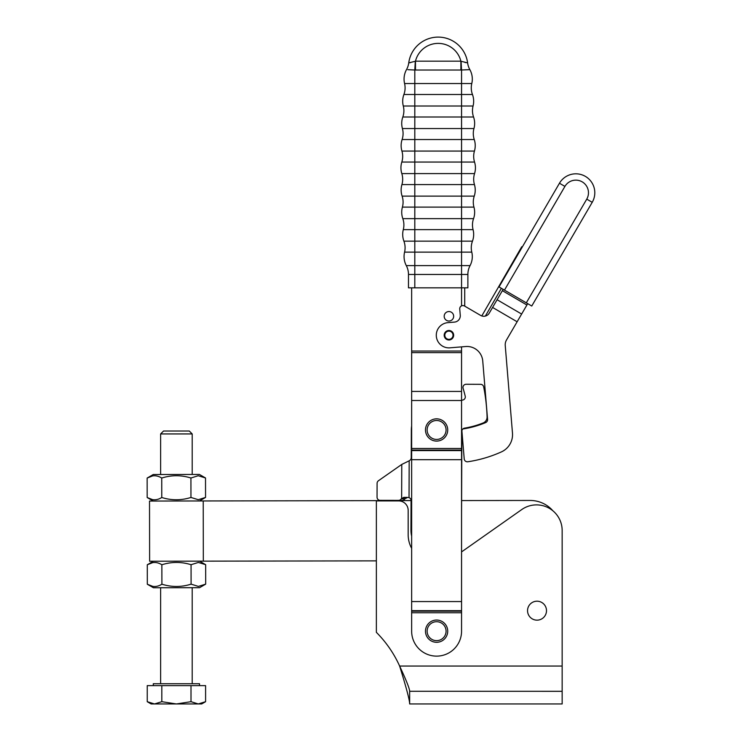 <?xml version="1.0" encoding="UTF-8"?>
<svg xmlns="http://www.w3.org/2000/svg" width="741" height="741" viewBox="0 0 741 741"><rect width="100%" height="100%" fill="white"/><g stroke="black" fill="none" stroke-linecap="round" stroke-linejoin="round"><path stroke-width="1.11" d="M153.304 685.629L153.304 683.73L199.524 683.73L199.524 685.629M205.59 701.69L201.682 703.95L198.301 703.95L205.59 701.69L205.59 685.629L191.002 685.629L191.002 701.69L198.301 703.95L151.145 703.95L147.237 701.69L154.526 703.95L161.825 701.69L176.414 703.95L191.002 701.69M160.621 683.73L160.621 587.743M160.621 474.509L160.621 433.939L192.206 433.939L192.206 474.453M192.206 587.696L192.206 683.73M192.206 433.939L189.307 431.03L163.529 431.03L160.621 433.939M161.825 701.69L161.825 685.629L147.237 685.629L147.237 701.69M161.825 685.629L191.002 685.629M461.606 500.564L530.148 500.462A30.085 30.085 0 0 1 552.897 510.808M203.219 500.972L203.312 561.15L149.617 561.233L149.515 501.055L411.06 500.583A3.159 3.159 0 0 0 409.041 497.619L407.559 497.406L409.041 497.619L409.18 460.809L401.77 464.422L378.438 480.752A3.159 3.02 90.2 0 0 377.095 483.364L377.049 497.165A3.159 3.02 90.2 0 0 380.05 500.332A3.159 3.02 90.2 0 1 380.05 500.332L402.317 500.37A3.159 3.02 -89.8 0 0 404.892 498.878L407.606 497.387L404.892 498.878L403.271 498.86A3.159 3.02 90.6 0 1 405.596 497.378M376.363 560.872L203.312 561.15M199.431 500.981L205.553 497.433L198.255 499.703L190.956 497.452C181.23 500.508 171.504 500.527 161.77 497.498C156.907 500.546 152.044 500.555 147.172 497.526L152.405 499.582M190.956 497.452L190.928 478.001L198.218 475.731L205.516 477.973L205.553 497.433M152.368 475.991L147.144 478.065C152.007 475.018 156.87 475.009 161.742 478.038C171.467 474.981 181.193 474.972 190.928 478.001M153.313 501.055L147.172 497.526L147.144 478.065L153.267 474.518L199.385 474.444L205.516 477.973M161.77 497.498L161.742 478.038M152.507 562.697L147.283 564.772C152.146 561.724 157.009 561.715 161.871 564.753C171.597 561.697 181.332 561.678 191.058 564.707L198.356 562.438L205.655 564.679L205.683 584.14L199.561 587.687L153.443 587.761L147.311 584.232L152.544 586.288M205.683 584.14L198.393 586.409L191.095 584.158C181.369 587.215 171.643 587.233 161.909 584.204C157.046 587.261 152.183 587.261 147.311 584.232L147.283 564.772L153.406 561.224M161.871 564.753L161.909 584.204M191.058 564.707L191.095 584.158M546.497 610.677A9.476 9.476 0 0 1 537.021 620.152A9.476 9.476 0 0 1 527.546 610.677A9.476 9.476 0 0 1 537.021 601.201A9.476 9.476 0 0 1 546.497 610.677M409.662 703.894C409.68 700.301 406.337 687.685 399.631 666.048A113.716 113.716 0 0 0 376.363 632.342L376.363 500.907L398.695 500.907A9.476 9.476 0 0 1 408.171 510.382L408.171 534.706A28.427 28.427 0 0 0 411.644 548.331M562.16 666.048L562.16 530.537L562.16 691.316L409.662 691.279C409.551 688.546 406.207 680.136 399.631 666.048L562.16 666.048M562.16 691.316L562.16 703.95L409.662 703.95L409.662 691.316M461.56 551.906L521.757 509.558A25.648 25.648 0 0 1 562.16 530.537M411.644 536.141A25.268 25.268 0 0 1 410.949 530.158L411.06 500.583M409.18 460.809L409.829 460.374A3.159 3.159 0 0 0 411.227 457.762L411.329 429.863A25.268 25.268 0 0 1 411.644 425.982M486.05 420.573A6.317 6.317 0 0 0 487.087 416.905A6.317 6.317 0 0 1 483.095 422.981A90.976 90.976 0 0 1 464.505 428.15A3.159 3.159 0 0 0 461.865 431.253A3.159 3.159 0 0 1 461.893 430.845L464.218 458.901L461.893 430.845M464.802 398.658A3.159 3.159 0 0 1 462.736 400.047A3.159 3.159 0 0 0 465.218 396.213A143.726 143.726 0 0 0 463.106 388.34A3.159 3.159 0 0 1 466.145 384.273L480.603 384.329A3.159 3.159 0 0 1 483.688 386.885A189.529 189.529 0 0 1 487.087 416.905M407.217 497.406L403.826 497.35L401.205 498.85A3.159 3.02 90.2 0 1 398.63 500.351M380.05 500.332L383.745 500.342A3.159 3.02 -89.8 0 0 383.755 500.342L402.317 500.37M377.095 483.364L377.049 497.165M463.208 428.919A94.765 94.765 0 0 0 485.651 422.592A94.765 94.765 0 0 1 463.208 428.919A1.584 1.584 0 0 0 462.773 429.048A3.159 3.159 0 0 1 464.505 428.15M461.865 431.253L461.56 513.615M462.736 400.047L461.56 400.27M480.603 384.329L466.145 384.273M463.106 388.34A3.159 3.159 0 0 1 463.597 385.542M401.65 498.267L401.77 464.422L378.438 480.752M425.482 631.175A11.124 11.124 0 0 0 436.606 642.299A11.124 11.124 0 0 0 447.721 631.175A11.124 11.124 0 0 0 436.606 620.05A11.124 11.124 0 0 0 425.482 631.175M425.482 429.965A11.124 11.124 0 0 0 436.606 441.09A11.124 11.124 0 0 0 447.721 429.965A11.124 11.124 0 0 0 436.606 418.841A11.124 11.124 0 0 0 425.482 429.965M472.48 110.715A18.951 18.951 0 0 0 472.499 111.548A18.951 18.951 0 0 1 473.064 106.019A19.349 19.349 0 0 0 472.462 94.496A18.951 18.951 0 0 1 471.785 83.52A19.349 19.349 0 0 0 469.859 69.645L460.883 70.034L460.883 61.179L415.479 61.179L415.479 70.034L460.883 70.034M407.837 69.691L414.803 70.024L414.803 83.52L404.577 83.52A18.951 18.951 0 0 1 403.901 94.496L461.56 94.496L461.56 83.52L414.803 83.52L414.803 116.995L473.555 116.995A18.951 18.951 0 0 1 472.499 111.548A18.951 18.951 0 0 0 473.555 116.995A19.349 19.349 0 0 1 473.953 128.536L402.409 128.536A19.349 19.349 0 0 1 402.817 116.995A18.951 18.951 0 0 0 403.299 106.019A19.349 19.349 0 0 1 403.901 94.496A18.951 18.951 0 0 0 405.058 89.059M404.577 252.125A18.951 18.951 0 0 0 405.086 247.753A18.951 18.951 0 0 1 404.577 252.125A19.349 19.349 0 0 0 406.3 265.611A19.349 19.349 0 0 1 404.577 252.125L414.803 252.125L414.803 265.611L406.3 265.611A18.951 18.951 0 0 1 408.486 274.466L408.486 287.851L461.56 287.851L461.56 265.611L414.803 265.611L414.803 274.466L467.877 274.466A18.951 18.951 0 0 1 470.063 265.611A19.349 19.349 0 0 0 471.785 252.125A18.951 18.951 0 0 1 472.462 241.149A19.349 19.349 0 0 0 473.064 229.627A18.951 18.951 0 0 1 473.555 218.651A19.349 19.349 0 0 0 473.953 207.109A18.951 18.951 0 0 1 474.249 196.124A19.349 19.349 0 0 0 474.444 184.583A18.951 18.951 0 0 1 474.546 173.598A19.349 19.349 0 0 0 474.546 162.047A18.951 18.951 0 0 1 474.444 151.062A19.349 19.349 0 0 0 474.249 139.521A18.951 18.951 0 0 1 473.953 128.536A19.349 19.349 0 0 0 473.555 116.995M474.444 151.062L401.918 151.062A19.349 19.349 0 0 1 402.113 139.521A18.951 18.951 0 0 0 402.409 128.536A19.349 19.349 0 0 1 402.817 116.995A18.951 18.951 0 0 0 403.882 110.715M403.085 133.547A18.951 18.951 0 0 1 402.113 139.521A19.349 19.349 0 0 0 401.918 151.062A18.951 18.951 0 0 1 401.817 162.047L474.546 162.047A18.951 18.951 0 0 1 473.684 156.564M473.555 218.651L414.803 218.651L414.803 196.124L402.113 196.124A19.349 19.349 0 0 1 401.918 184.583A18.951 18.951 0 0 0 401.817 173.598A19.349 19.349 0 0 1 401.817 162.047A18.951 18.951 0 0 0 402.678 156.564M402.678 179.248A18.951 18.951 0 0 1 401.918 184.583A19.349 19.349 0 0 0 402.113 196.124A18.951 18.951 0 0 1 402.409 207.109L461.56 207.109L461.56 196.124L414.803 196.124L414.803 184.583L474.444 184.583A18.951 18.951 0 0 1 473.684 179.248M471.276 247.753A18.951 18.951 0 0 0 471.785 252.125A19.349 19.349 0 0 1 470.063 265.611L461.56 265.611L461.56 252.125L414.803 252.125L414.803 218.651L402.817 218.651A18.951 18.951 0 0 1 403.299 229.627L473.064 229.627A18.951 18.951 0 0 1 472.48 224.931M405.086 247.753A18.951 18.951 0 0 0 403.901 241.149A19.349 19.349 0 0 1 403.299 229.627A18.951 18.951 0 0 0 403.882 224.931M461.56 611.177L461.56 631.175A24.953 24.953 0 0 1 427.057 654.229A24.953 24.953 0 0 1 411.644 631.175L411.644 611.177L461.56 611.177L461.56 346.871M448.926 321.02A4.742 4.742 0 0 1 444.183 316.287A4.742 4.742 0 0 1 448.926 311.544A4.742 4.742 0 0 1 453.659 316.287A4.742 4.742 0 0 1 448.926 321.02M564.92 186.417L559.464 183.231L499.017 286.934L504.473 290.111L564.92 186.417A12.634 12.634 0 0 1 585.186 184.277A12.634 12.634 0 0 1 586.752 199.134L592.216 202.321L531.76 306.024L592.216 202.321A18.951 18.951 0 0 0 567.902 175.561A18.951 18.951 0 0 0 559.464 183.231L522.248 247.077L521.729 246.772L481.789 315.944A6.317 6.317 0 0 1 480.613 315.407L464.718 306.135L464.718 287.851M501.388 288.314L485.364 316.074A6.317 6.317 0 0 0 489.255 313.137L503.148 289.342M468.432 269.909A18.951 18.951 0 0 0 467.877 274.466L467.877 287.851L461.56 287.851L461.56 305.866M402.817 218.651A19.349 19.349 0 0 1 402.409 207.109A18.951 18.951 0 0 0 403.085 202.098M415.479 70.034L414.793 70.024M408.847 69.719L408.087 69.691M414.803 70.024A18.951 0.482 92.8 0 0 415.284 61.281L408.745 62.883A18.951 18.951 0 0 1 406.503 69.645A19.349 19.349 0 0 0 404.577 83.52A19.349 19.349 0 0 1 406.503 69.645A18.951 18.951 0 0 0 408.745 62.883A29.696 29.696 0 0 1 467.617 62.883A18.951 18.951 0 0 0 469.859 69.645A18.951 18.951 0 0 1 467.617 62.883L461.078 61.281A18.951 0.482 -92.8 0 0 461.56 70.024L461.56 83.52L471.785 83.52A19.349 19.349 0 0 0 469.859 69.645M464.968 62.439L465.756 62.587M467.515 69.719L466.395 69.765M466.108 69.774L464.718 69.839M409.958 62.698L410.542 62.605M461.078 61.281L460.883 61.179A23.379 23.379 0 0 0 415.479 61.179L415.284 61.281M467.617 62.883A29.696 29.696 0 0 0 408.745 62.883A29.696 29.696 0 0 1 467.617 62.883M411.644 287.851L411.644 351.03L461.56 351.03M461.56 610.658L411.644 610.658L411.644 611.177M411.644 610.658L411.644 601.562L461.56 601.562M461.56 459.689L411.644 459.689L411.644 601.562M411.644 459.689L411.644 450.593L461.56 450.593M461.56 450.074L411.644 450.074L411.644 450.593M411.644 450.074L411.644 448.5L461.56 448.5M461.56 400.52L411.644 400.52L411.644 448.5M411.644 400.52L411.644 391.424L461.56 391.424M461.56 352.614L411.644 352.614L411.644 391.424M411.644 352.614L411.644 351.03M444.813 335.238A4.103 4.103 0 0 1 448.916 331.134A4.103 4.103 0 0 1 453.029 335.238A4.103 4.103 0 0 1 448.926 339.341A4.103 4.103 0 0 1 444.813 335.238M586.752 199.134L526.305 302.837L531.76 306.024M453.64 334.849A4.742 4.742 0 0 1 449.315 339.962A4.742 4.742 0 0 1 444.202 335.627A4.742 4.742 0 0 1 448.527 330.514A4.742 4.742 0 0 1 453.64 334.849M464.218 458.901A3.159 3.159 0 0 0 467.83 461.763A127.934 127.934 0 0 0 501.351 451.927A18.951 18.951 0 0 0 512.476 433.077L505.242 345.538A9.476 9.476 0 0 1 506.501 339.98L527.703 303.653M485.651 422.592A3.159 3.159 0 0 0 487.578 419.415L482.743 360.969A15.793 15.793 0 0 0 465.7 346.529L449.963 347.825A12.634 12.634 0 0 1 436.329 336.275A12.634 12.634 0 0 1 447.879 322.641L454.492 322.094A6.317 6.317 0 0 0 460.263 315.277L459.744 308.988A3.159 3.159 0 0 1 464.487 305.996L480.613 315.407A6.317 6.317 0 0 0 489.255 313.137M526.305 302.837L504.473 290.111M401.205 498.85L403.271 498.86M473.064 106.019L403.299 106.019M471.313 89.059A18.951 18.951 0 0 0 472.462 94.496L461.56 94.496L461.56 139.521L474.249 139.521A18.951 18.951 0 0 1 473.286 134.047M401.918 184.583L414.803 184.583L414.803 116.995L402.817 116.995M402.113 139.521L461.56 139.521L461.56 196.124L474.249 196.124A19.349 19.349 0 0 0 474.444 184.583M474.546 173.598L401.817 173.598M473.277 202.098A18.951 18.951 0 0 0 473.953 207.109L461.56 207.109L461.56 241.149L403.901 241.149M473.064 229.627A19.349 19.349 0 0 1 472.462 241.149L461.56 241.149L461.56 252.125L471.785 252.125M427.131 631.175A9.476 9.476 0 0 1 436.606 621.699A9.476 9.476 0 0 1 446.073 631.175A9.476 9.476 0 0 1 436.606 640.65A9.476 9.476 0 0 1 427.131 631.175M427.131 429.965A9.476 9.476 0 0 1 436.606 420.49A9.476 9.476 0 0 1 446.073 429.965A9.476 9.476 0 0 1 436.606 439.432A9.476 9.476 0 0 1 427.131 429.965M407.93 269.909A18.951 18.951 0 0 1 408.486 274.466L414.803 274.466L414.803 287.851M461.56 612.751L411.644 612.751M526.916 305.014L502.361 290.676M497.081 299.725L521.636 314.054M517.135 321.77L492.58 307.441M199.524 561.15L205.655 564.679"/></g></svg>
